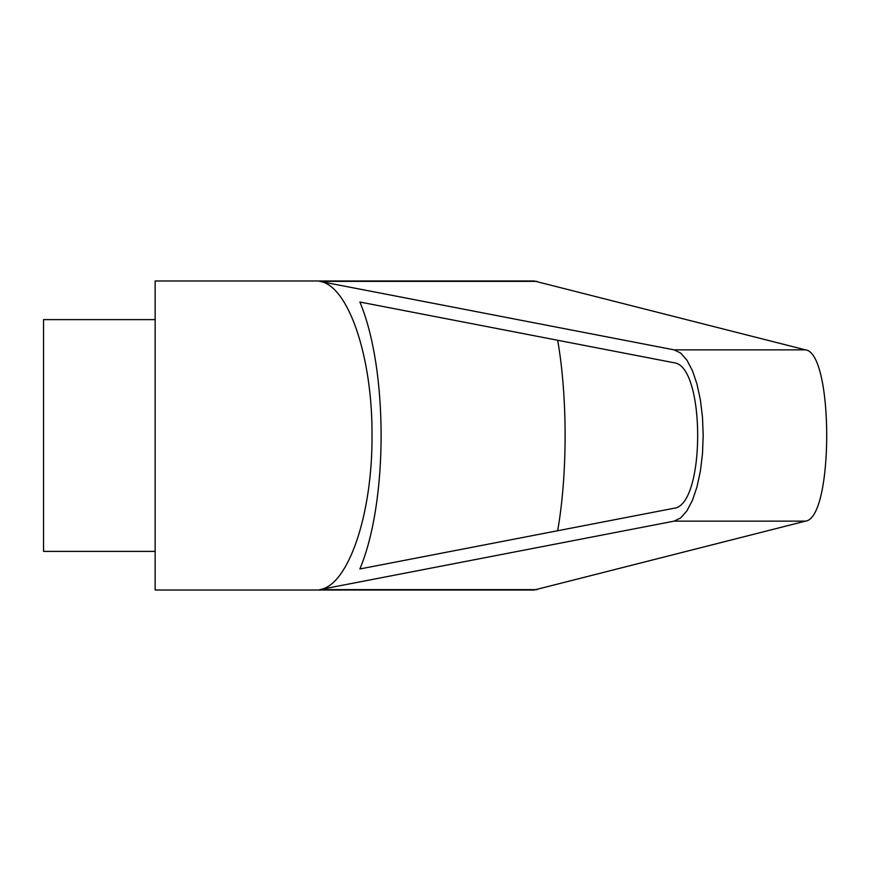 <?xml version="1.0" encoding="UTF-8"?>
<svg xmlns="http://www.w3.org/2000/svg" width="871" height="871" viewBox="0 0 871 871"><rect width="100%" height="100%" fill="white"/><g stroke="black" fill="none" stroke-linecap="round" stroke-linejoin="round"><path stroke-width="1.31" d="M155.147 435.5L155.147 590.015L534.206 590.015L805.457 521.13C833.797 518.354 833.797 352.646 805.457 349.87L534.206 280.985L155.147 280.985L155.147 435.5M319.722 281.366L674.143 349.87L680.719 353.114L686.903 360.126L692.401 370.589L696.952 384.024L700.371 399.811L702.483 417.242L703.191 435.5L702.483 453.758L700.371 471.189L696.952 486.976L692.401 500.411L686.903 510.874L680.719 517.886L674.143 521.13L319.722 589.634C348.313 585.573 372.548 514.151 372.015 435.5C372.548 356.849 348.313 285.427 319.722 281.366L537.2 281.366M155.147 319.613L43.55 319.613L43.55 551.387L155.147 551.387M673.816 362.717C705.641 365.08 705.641 505.92 673.816 508.283L359.875 568.97C388.183 501.718 388.183 369.282 359.875 302.03L673.816 362.717M557.68 340.267C567.587 397.122 567.587 473.878 557.68 530.733M319.722 589.634L537.2 589.634M674.143 349.87L805.457 349.87M674.143 521.13L805.457 521.13"/></g></svg>

